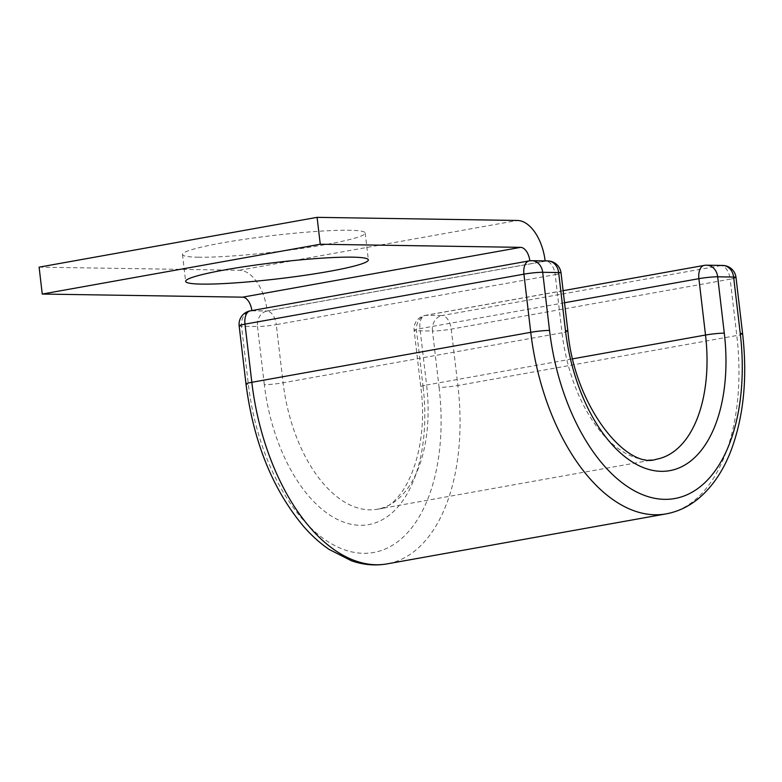 <?xml version="1.0" encoding="UTF-8"?>
<svg xmlns="http://www.w3.org/2000/svg" width="782" height="782" viewBox="0 0 782 782"><rect width="100%" height="100%" fill="white"/><g stroke="black" fill="none" stroke-linecap="round" stroke-linejoin="round"><path stroke-width="0.59" stroke-dasharray="3.91 2.93" d="M198.599 257.219A91.993 8.26 -6.7 0 1 182.48 254.473A91.993 8.26 -6.7 0 1 246.242 239.028A91.993 8.26 -6.7 0 1 349.085 230.26A91.993 8.26 -6.7 0 1 365.204 233.007A91.993 8.26 -6.7 0 1 301.441 248.451A91.993 8.26 -6.7 0 1 198.599 257.219M251.843 310.591A13.597 7.566 -100.2 0 1 251.853 310.728L529.854 260.924L545.171 261.159A40.781 22.688 -100.2 0 0 545.142 260.895M39.1 267.151L239.458 270.269A40.781 22.688 -100.2 0 1 267.18 310.972L545.171 261.159M251.853 310.728L267.18 310.972M239.458 270.269L517.449 220.465M567.869 331.099A13.597 1.222 173.3 0 1 562.023 332.809A127.339 70.839 -100.2 0 0 656.225 459.269L377.305 509.238A127.339 70.839 -100.2 0 0 426.591 385.018A13.597 1.222 -6.7 0 0 420.745 386.719A13.597 1.222 -6.7 0 0 423.13 387.129A140.926 78.396 -100.2 0 1 360.101 525.299A140.926 78.396 -100.2 0 1 264.326 384.656A13.597 1.222 173.3 0 0 283.104 382.789L562.023 332.809L555.191 274.648A13.597 1.222 173.3 0 0 561.036 272.947M564.536 302.751L419.973 328.655A13.597 1.222 173.3 0 0 414.128 330.356L420.745 386.719C429.865 452.367 403.277 508.251 377.305 509.238A127.339 70.839 -100.2 0 1 283.104 382.789L276.271 324.628L555.191 274.648A13.597 7.566 79.8 0 0 545.953 261.08L267.033 311.06L251.071 310.806L530.001 260.836L545.953 261.08A13.597 11.231 90.9 0 1 547.742 260.934M264.326 384.656L257.493 326.495A13.597 1.222 173.3 0 0 276.271 324.628A13.597 7.566 79.8 0 0 267.033 311.06A13.597 11.231 90.9 0 0 257.493 326.495L241.53 326.25A13.597 11.231 90.9 0 1 251.071 310.806A13.597 7.566 79.8 0 0 250.26 310.874M239.155 325.84A13.597 1.222 173.3 0 0 241.53 326.25L248.363 384.412A13.597 1.222 173.3 0 1 245.988 384.001M742.626 333.826A13.597 1.222 -6.7 0 1 736.791 335.527L457.871 385.506A182.851 101.719 -100.2 0 1 387.1 563.881M423.13 387.129L416.513 330.766A13.597 11.231 -89.1 0 1 426.053 315.322A13.597 7.566 79.8 0 0 425.232 315.39A13.597 13.597 0 0 0 414.128 330.356A13.597 1.222 173.3 0 0 416.513 330.766L432.466 331.011A13.597 11.231 -89.1 0 1 442.006 315.566L426.053 315.322L704.973 265.342L720.926 265.597L442.006 315.566A13.597 7.566 79.8 0 1 451.243 329.134L457.871 385.506A13.597 1.222 -6.7 0 1 439.083 387.373L432.466 331.011A13.597 1.222 173.3 0 0 451.243 329.134L730.163 279.164L736.791 335.527A182.851 101.719 -100.2 0 1 666.02 513.901M563.118 290.679L425.232 315.39A13.597 7.566 79.8 0 0 419.973 328.655L426.591 385.018L572.795 358.821M439.083 387.373A169.254 94.153 -100.2 0 1 363.395 553.314A169.254 94.153 -100.2 0 1 248.363 384.412M722.715 265.45A13.597 11.231 -89.1 0 0 720.926 265.597A13.597 7.566 79.8 0 1 730.163 279.164A13.597 1.222 173.3 0 0 736.009 277.454M531.789 260.689A13.597 11.231 90.9 0 0 530.001 260.836A13.597 7.566 79.8 0 0 529.179 260.895M706.762 265.196A13.597 11.231 -89.1 0 0 704.973 265.342A13.597 7.566 79.8 0 0 704.152 265.411M182.48 254.473L185.637 281.364M365.204 233.007L368.361 259.898"/><path stroke-width="1.17" d="M352.242 257.151A91.993 8.26 173.3 0 0 249.399 265.929A91.993 8.26 173.3 0 0 185.637 281.364A91.993 8.26 173.3 0 0 201.756 284.11A91.993 8.26 173.3 0 0 304.599 275.342A91.993 8.26 173.3 0 0 368.361 259.898A91.993 8.26 173.3 0 0 352.242 257.151M42.257 294.052L320.258 244.238L317.091 217.347L39.1 267.151L42.257 294.052L242.615 297.17A13.597 7.566 -100.2 0 1 251.843 310.591M320.258 244.238L520.617 247.356A13.597 7.566 -100.2 0 1 529.834 260.797M317.091 217.347L517.449 220.465A40.781 22.688 -100.2 0 1 545.142 260.895M242.615 297.17L520.617 247.356M666.02 513.901L387.1 563.881A182.851 101.719 -100.2 0 1 251.824 382.3L530.743 332.321A182.851 101.719 -100.2 0 0 666.02 513.901C677.896 511.711 688.747 506.57 698.561 498.476C712.412 486.834 723.262 470.793 731.102 450.354C743.721 416.474 747.563 377.628 742.626 333.826A13.597 1.222 -6.7 0 0 740.251 333.415A169.254 94.153 -100.2 0 1 664.553 499.346A169.254 94.153 -100.2 0 1 549.531 330.444A13.597 1.222 173.3 0 0 530.743 332.321L523.92 274.159L244.991 324.139A13.597 1.222 173.3 0 0 239.155 325.84L245.988 384.001A13.597 1.222 173.3 0 1 251.824 382.3L244.991 324.139A13.597 7.566 79.8 0 1 250.26 310.874A13.597 13.597 0 0 0 239.155 325.84M549.531 330.444L542.698 272.292A13.597 1.222 173.3 0 0 523.92 274.159A13.597 7.566 79.8 0 1 529.179 260.895L250.26 310.874M572.795 358.821L705.511 335.038A127.339 70.839 -100.2 0 1 656.225 459.269C627.291 469.874 574.623 407.49 567.869 331.099L561.036 272.947A13.597 1.222 173.3 0 0 558.651 272.537L542.698 272.292A13.597 11.231 90.9 0 0 531.789 260.689A13.597 13.597 0 0 0 529.179 260.895M567.869 331.099A13.597 1.222 173.3 0 0 565.484 330.698L558.651 272.537A13.597 11.231 90.9 0 0 547.742 260.934L531.789 260.689M742.626 333.826L736.009 277.454A13.597 1.222 173.3 0 0 733.624 277.053L717.671 276.799A13.597 1.222 173.3 0 0 698.893 278.675L705.511 335.038A13.597 1.222 -6.7 0 1 724.288 333.171A140.926 78.396 -100.2 0 1 661.259 471.331A140.926 78.396 -100.2 0 1 565.484 330.698M740.251 333.415L733.624 277.053A13.597 11.231 -89.1 0 0 722.715 265.45L706.762 265.196A13.597 13.597 0 0 0 704.152 265.411A13.597 7.566 79.8 0 0 698.893 278.675L564.536 302.751M724.288 333.171L717.671 276.799A13.597 11.231 -89.1 0 0 706.762 265.196M387.1 563.881C375.301 565.933 363.454 564.917 351.548 560.821L329.193 549.463C320.268 543.382 311.822 535.807 303.846 526.716C272.791 489.776 253.505 442.201 245.988 384.001M561.036 272.947A13.597 13.597 0 0 0 547.742 260.934M736.009 277.454A13.597 13.597 0 0 0 722.715 265.45M704.152 265.411L563.118 290.679"/></g></svg>
